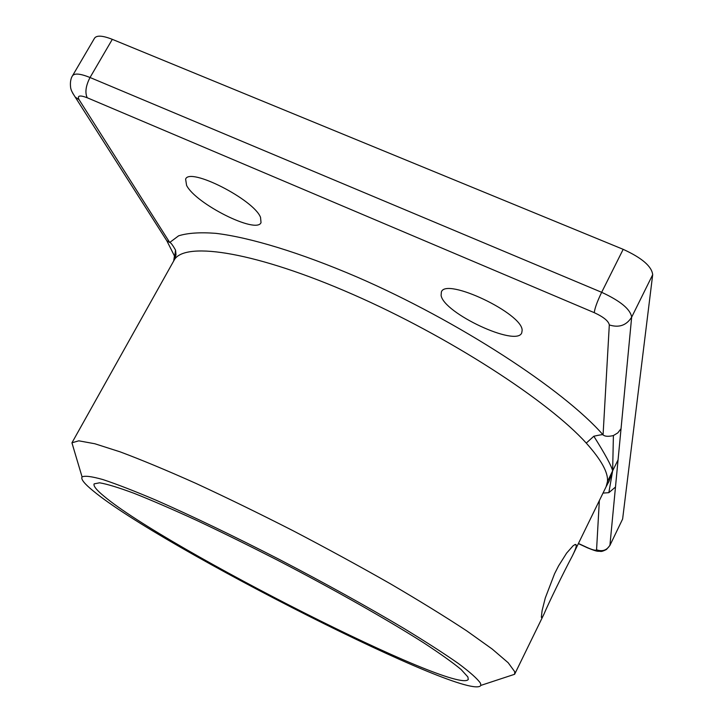 <?xml version="1.0" encoding="UTF-8"?>
<svg xmlns="http://www.w3.org/2000/svg" width="723" height="723" viewBox="0 0 723 723"><rect width="100%" height="100%" fill="white"/><g stroke="black" fill="none" stroke-linecap="round" stroke-linejoin="round"><path stroke-width="1.08" d="M541.346 617.108L542.105 610.592L545.278 598.002L554.577 573.728L558.563 565.901L566.633 553.095L573.122 545.757L575.174 544.473L576.303 545.467C576.24 547.239 574.939 550.709 572.39 555.86C563.823 571.893 548.287 603.732 543.976 614.116C542.521 617.153 541.663 618.237 541.4 617.352L541.346 617.108M93.231 490.935C159.675 546.19 470.483 703.66 480.858 685.395L480.479 683.226C477.523 678.879 470.185 672.327 458.481 663.578C444.229 653.61 425.983 641.861 403.741 628.323C366.959 606.47 325.458 583.506 279.25 559.403C234.071 536.195 191.134 515.589 156.105 500.217C134.397 490.998 116.674 484.121 102.946 479.575C91.713 476.412 84.754 475.535 82.079 476.927C80.687 479.096 84.401 483.768 93.231 490.935M73.791 449.064L71.966 442.783L78.807 440.822L94.858 443.759L120.19 451.875C141.5 459.855 166.715 470.339 195.816 483.344C226.642 497.614 259.033 513.393 292.978 530.691C326.95 548.45 359.458 566.172 390.483 583.85C419.81 601.03 445.232 616.701 466.724 630.863L492.209 649.055L508.197 662.756L514.713 671.694L514.631 674.279L508.459 676.312M260.533 217.343C253.89 199.665 189.498 166.859 185.621 179.141L186.588 185.386C195.725 203.877 256.575 234.36 261.03 222.621L260.533 217.343M522.142 330.411C522.783 313.565 445.784 277.063 441.382 291.965L441.102 295.382C443.551 313.104 516.385 347.194 521.726 332.923L522.142 330.411M467.889 676.972L461.129 669.525C452.779 662.602 440.361 653.746 423.886 642.955C387.844 619.991 333.574 589.227 276.954 559.891C248.757 545.494 221.907 532.282 196.394 520.262C172.309 509.227 151.441 500.208 133.8 493.213C118.373 487.501 106.977 484.03 99.602 482.801L94.135 483.868C93.204 485.946 96.575 490.122 104.229 496.394C164.853 547.392 456.891 695.517 468.269 679.466L467.889 676.972M607.447 481.635L606.118 486.724L609.109 481.138L612.643 470.809L607.447 481.635C608.414 472.779 601.355 459.936 586.263 443.1L593.836 436.231C600.027 434.839 603.099 434.387 603.072 434.885L609.308 324.934C608.576 321.066 603.56 316.981 594.261 312.661L87.185 97.741C79.72 94.921 77.018 95.563 79.069 99.666L169.715 242.476L166.769 240.696L72.535 92.887M71.966 442.783L174.659 259.25L176.023 254.821L175.544 250.131L174.315 259.051M112.309 39.34C102.684 35.563 96.774 35.156 94.577 38.12L72.517 75.761C74.568 73.041 80.407 73.629 90.032 77.506L112.309 39.34L623.181 249.336C641.925 257.903 651.757 266.362 652.688 274.704L622.62 519.033L609.86 545.531L622.62 519.033M618.066 459.864L621.039 428.712L617.785 432.896L613.402 435.553L612.643 470.809L608.847 492.67L615.481 487.04L618.066 459.864L612.643 470.809C611.342 465.63 605.07 454.107 593.836 436.231M608.558 482.006L609.046 481.265M603.009 493.095L608.847 492.67M613.402 435.553C608.323 436.728 604.88 436.502 603.072 434.885C563.922 389.905 458.364 320.94 357.099 277.054C300.271 252.643 250.059 237.451 215.834 233.339C200.054 232.155 187.646 232.987 178.608 235.825L169.715 242.476C170.691 242.44 172.634 244.989 175.544 250.131M586.263 443.1C548.197 400.813 448.224 336.087 352.589 294.297C256.846 252.345 186.661 241.301 174.659 259.25M578.436 543.461L587.41 547.627C592.887 550.049 595.942 550.772 596.565 549.796L599.349 500.587M87.185 97.741C84.844 92.49 85.793 85.739 90.032 77.506L601.663 292.309C620.47 301.012 630.474 309.299 631.658 317.171L652.688 274.704M609.308 324.934C618.996 327.998 626.443 325.413 631.658 317.171L621.039 428.712M615.481 487.04L609.932 545.25C606.805 550.32 602.349 551.83 596.565 549.796M594.261 312.661C594.794 308.224 597.261 301.437 601.663 292.309L623.181 249.336M79.069 99.666L75.21 97.081C72.535 93.005 71.125 90.303 70.99 88.983C70.926 90.059 69.001 80.895 72.517 75.761M576.195 544.826L575.354 544.428M480.858 685.395L514.631 674.279M514.659 674.216L543.976 614.116M572.39 555.86L606.118 486.724M173.737 260.678L174.442 255.978M609.037 481.274L608.233 482.575M609.86 545.531L606.461 549.471C603.344 551.053 601.337 551.685 600.442 551.369C597.189 550.944 598.671 552.354 587.428 547.808L578.373 543.597M166.805 240.732L174.451 255.942M82.079 476.927L71.939 442.838"/></g></svg>
